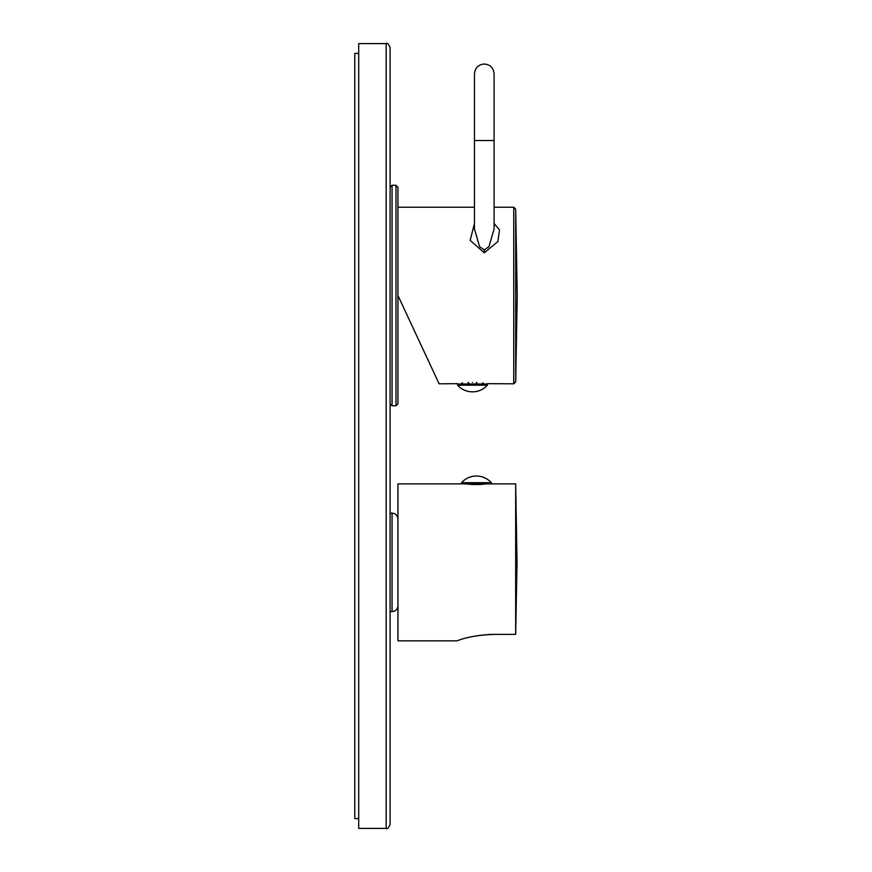 <?xml version="1.0" encoding="UTF-8"?>
<svg xmlns="http://www.w3.org/2000/svg" width="872" height="872" viewBox="0 0 872 872"><rect width="100%" height="100%" fill="white"/><g stroke="black" fill="none" stroke-linecap="round" stroke-linejoin="round"><path stroke-width="1.31" d="M472.504 384.007L487.415 384.007L487.415 385.184L457.593 385.184L457.593 384.007L472.504 384.007M487.437 383.68L513.739 383.811L513.739 207.231L515.701 209.16L515.701 381.882L513.739 383.811M472.504 382.405C492.756 383.931 492.756 383.931 472.504 382.405C452.263 383.931 452.263 383.931 472.504 382.405M395.986 405.785L395.986 185.256L397.948 187.218L397.948 295.521L439.117 383.811L397.948 295.521L397.948 403.823L395.986 405.785L392.062 405.785L390.1 403.823L390.1 197.421M439.117 383.811L457.571 383.68M474.466 223.483L470.161 240.389L484.276 252.782L497.858 241.609L499.525 229.892L494.086 223.483M462.454 384.007L462.454 382.982M468.122 384.007L468.122 382.514M468.58 384.007L468.58 382.492M476.428 384.007L476.428 382.492M482.565 384.007L482.565 382.982M476.897 384.007L476.897 382.514M494.086 229.042L494.086 140.523L474.466 140.523L474.466 229.042L479.589 246.634L484.276 249.926L488.996 246.602L494.086 229.009M397.948 206.054L397.948 384.988M386.176 43.6C387.135 42.597 388.443 43.905 390.1 47.524L390.1 824.476C388.443 828.095 387.135 829.403 386.176 828.4L358.708 828.4L358.708 43.6L386.176 43.6L386.176 828.4M397.948 518.993C397.599 515.417 395.637 513.455 392.062 513.107L392.062 611.599L390.1 611.599L390.1 562.353M358.708 818.59L354.784 818.59L354.784 53.41L358.708 53.41M466.378 483.873L465.637 483.873M486.489 483.873L480.352 484.516L480.821 483.873M472.504 483.873L472.504 484.516L480.352 484.516L480.352 483.873M472.155 484.505L466.378 483.971M515.668 634.369L515.668 483.873L517.042 562.353L515.668 634.369L494.5 634.369C466.487 635.339 456.198 641.629 456.808 640.833L397.948 640.833L397.948 483.873L491.339 483.873L491.339 482.696L461.517 482.696L461.517 483.873M487.219 483.873L515.668 483.873M492.745 634.38L489.105 634.5M489.029 634.5L488.287 634.543M487.252 634.609L485.944 634.707M484.004 634.871L483.306 634.936M480.843 635.219L479.524 635.394M477.834 635.634L476.581 635.83M474.717 636.146L473.409 636.397M472.155 636.636L471.48 636.778M469.419 637.236L467.643 637.65M472.046 483.873L472.046 484.494M484.276 252.782L484.276 249.926M395.986 185.256L392.062 185.256L392.062 405.785M457.593 385.184A20.002 20.002 0 0 0 487.415 385.184M397.948 207.231L474.466 207.231M494.086 207.231L513.739 207.231M461.713 384.007L461.713 383.07M483.295 384.007L483.295 383.07M474.466 140.523L474.466 73.815C475.055 67.853 478.325 64.583 484.276 64.005C490.238 64.583 493.508 67.853 494.086 73.815L494.086 140.523M515.701 381.882L517.216 295.521L515.701 209.16M392.062 185.256L390.1 187.218M392.062 611.599C395.637 611.25 397.599 609.288 397.948 605.713M392.062 513.107L390.1 513.107M491.339 482.696A20.002 20.002 0 0 0 461.517 482.696"/></g></svg>
